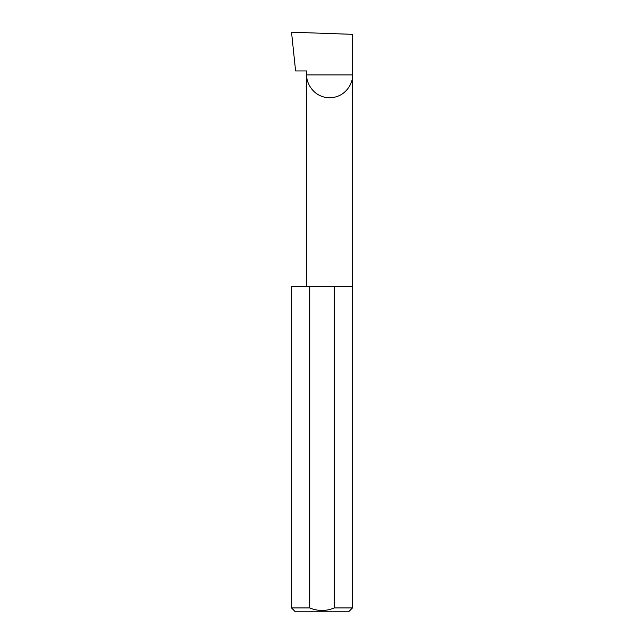 <?xml version="1.0" encoding="UTF-8"?>
<svg xmlns="http://www.w3.org/2000/svg" width="644" height="644" viewBox="0 0 644 644"><rect width="100%" height="100%" fill="white"/><g stroke="black" fill="none" stroke-linecap="round" stroke-linejoin="round"><path stroke-width="0.97" d="M306.769 286.411L306.769 74.905L352.501 74.905L352.501 34.333L291.523 32.2L295.596 70.945L306.769 70.945L306.769 74.905C305.852 81.595 312.718 97.461 329.639 97.775C346.561 97.461 353.427 81.595 352.501 74.905L352.501 607.928L348.629 611.8L295.371 611.8L291.499 607.928L309.716 607.928C317.894 611.317 326.089 611.317 334.284 607.928L352.501 607.928M334.284 607.928L334.284 286.411L352.501 286.411M291.499 607.928L291.499 286.411L309.716 286.411L309.716 607.928M334.284 286.411L309.716 286.411"/></g></svg>
